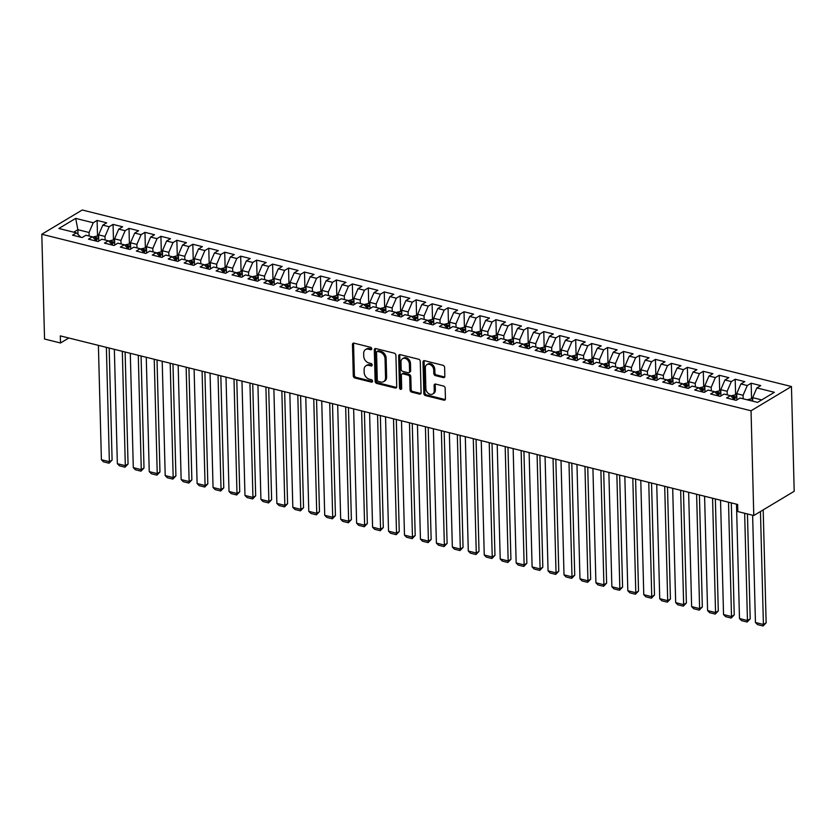 <?xml version="1.0" encoding="UTF-8"?>
<svg xmlns="http://www.w3.org/2000/svg" width="836" height="836" viewBox="0 0 836 836"><rect width="100%" height="100%" fill="white"/><g stroke="black" fill="none" stroke-linecap="round" stroke-linejoin="round"><path stroke-width="1.25" d="M371.748 348.779A1.327 1.003 -121 0 0 370.62 347.285L353.983 343.147A1.902 1.432 -121 0 0 352.468 344.505L353.283 375.876A1.902 1.432 -121 0 0 354.903 378.008L371.539 382.146A1.327 1.003 -121 0 0 371.477 379.711L369.324 379.168A6.071 4.567 -121 0 1 364.162 372.344L364.099 369.731A6.071 4.567 -121 0 1 365.98 365.771A6.071 4.567 -121 0 1 368.958 365.405L371.111 365.938A1.327 1.003 -121 0 0 371.048 363.493L368.895 362.96A6.071 4.567 -121 0 1 363.733 356.136L363.67 353.524A6.071 4.567 -121 0 1 365.551 349.563A6.071 4.567 -121 0 1 368.53 349.197L370.682 349.73A1.327 1.003 -121 0 0 371.748 348.779M443.32 377.59A1.902 1.432 -121 0 0 444.846 376.242L444.616 367.432A1.902 1.432 -121 0 0 443.007 365.301L424.531 360.703A1.902 1.432 -121 0 0 423.006 362.061L423.831 393.432A1.902 1.432 -121 0 0 425.44 395.564L443.916 400.162A1.902 1.432 -121 0 0 445.442 398.803L445.16 388.176A1.902 1.432 -121 0 0 443.55 386.044L435.64 384.079A1.902 1.432 -121 0 0 434.124 385.427L434.26 390.705A5.079 3.825 -121 0 1 432.682 394.017A5.079 3.825 -121 0 1 428.304 393.359A5.079 3.825 -121 0 1 425.879 388.615L425.336 367.965A5.079 3.825 -121 0 1 426.914 364.653A5.079 3.825 -121 0 1 431.292 365.301A5.079 3.825 -121 0 1 433.717 370.045L433.811 373.493A1.902 1.432 -121 0 0 435.42 375.625L443.32 377.59L444.418 376.931A1.902 1.432 -121 0 0 444.7 376.973M753.779 515.53L751.042 410.769L791.452 386.525L794.2 491.286L753.779 515.53L737.833 511.569L737.645 504.463L60.307 335.884L60.495 342.99L68.813 338.005M60.495 342.99L44.548 339.019L41.8 234.258L751.042 410.769M395.919 355.321A1.902 1.432 -121 0 0 394.31 353.179L375.834 348.581A1.902 1.432 -121 0 0 374.309 349.939L375.134 381.31A1.902 1.432 -121 0 0 376.743 383.442L395.219 388.04A1.902 1.432 -121 0 0 396.734 386.692L395.919 355.321M400.183 354.642L418.658 359.24A1.902 1.432 -121 0 1 420.268 361.371L421.093 392.753A1.902 1.432 -121 0 1 419.567 394.101L411.657 392.136A1.902 1.432 -121 0 1 410.048 390.004L409.713 377.276A1.902 1.432 -121 0 0 408.104 375.145L402.858 373.838A1.902 1.432 -121 0 0 401.343 375.197L401.688 388.437A1.327 1.003 -121 0 1 399.493 387.894L398.657 356A1.902 1.432 -121 0 1 400.183 354.642M791.452 386.525L82.221 210.003L41.8 234.258M97.519 236.17L97.112 220.432L93.235 222.763L75.679 218.395L58.865 228.489L76.41 232.857L72.533 235.177L82.106 237.56L85.983 235.24L92.357 236.828L88.48 239.148L98.052 241.531L101.929 239.211L108.314 240.789L104.437 243.119L114.009 245.502L117.886 243.171L124.261 244.76L120.384 247.09L129.956 249.473L133.833 247.142L140.218 248.731L136.341 251.061L145.913 253.444L149.79 251.113L156.175 252.702L152.288 255.032L161.86 257.415L165.737 255.084L172.122 256.673L168.245 259.003L177.817 261.386L181.694 259.055L188.079 260.644L184.202 262.974L193.764 265.357L197.651 263.026L204.026 264.615L200.149 266.945L209.721 269.328L213.598 266.998L219.983 268.586L216.106 270.916L225.678 273.299L229.555 270.969L235.93 272.557L232.053 274.887L241.625 277.259L245.502 274.94L251.887 276.528L248.01 278.848L257.582 281.23L261.459 278.91L267.834 280.499L263.957 282.819L273.529 285.201L277.406 282.881L283.791 284.47L279.914 286.79L289.486 289.172L293.363 286.852L299.737 288.441L295.86 290.761L305.433 293.143L309.31 290.823L315.695 292.412L311.818 294.732L321.39 297.114L325.267 294.784L331.641 296.372L327.764 298.703L337.336 301.085L341.213 298.755L347.598 300.343L343.721 302.674L353.294 305.056L357.171 302.726L363.555 304.314L359.668 306.645L369.24 309.027L373.117 306.697L379.502 308.285L375.625 310.616L385.197 312.998L389.074 310.668L395.459 312.256L391.582 314.587L401.144 316.969L405.032 314.639L411.406 316.227L407.529 318.558L417.101 320.94L420.978 318.61L427.363 320.198L423.486 322.529L433.058 324.911L436.935 322.581L443.31 324.169L439.433 326.5L449.005 328.882L452.882 326.552L459.267 328.14L455.39 330.471L464.962 332.843L468.839 330.523L475.214 332.111L471.337 334.431L480.909 336.814L484.786 334.494L491.171 336.082L487.294 338.402L496.866 340.785L500.743 338.465L507.118 340.053L503.241 342.373L512.813 344.756L516.69 342.436L523.075 344.024L519.198 346.344L528.77 348.727L532.647 346.407L539.021 347.985L535.144 350.315L544.717 352.698L548.594 350.368L554.979 351.956L551.102 354.286L560.674 356.669L564.551 354.339L570.936 355.927L567.048 358.257L576.621 360.64L580.497 358.31L586.882 359.898L583.005 362.228L592.578 364.611L596.455 362.281L602.84 363.869L598.963 366.199L608.524 368.582L612.412 366.252L618.786 367.84L614.909 370.17L624.482 372.553L628.358 370.223L634.743 371.811L630.866 374.141L640.439 376.524L644.316 374.194L650.69 375.782L646.813 378.112L656.385 380.495L660.262 378.165L666.647 379.753L662.77 382.083L672.343 384.455L676.219 382.136L682.594 383.724L678.717 386.044L688.289 388.426L692.166 386.107L698.551 387.695L694.674 390.015L704.246 392.397L708.123 390.078L714.498 391.666L710.621 393.986L720.193 396.368L724.07 394.049L730.455 395.637L726.578 397.957L736.15 400.339L740.027 398.02L757.573 402.377L774.397 392.293L756.852 387.925L752.661 397.643L752.755 401.186M97.112 220.432L106.684 222.815L102.807 225.145L109.182 226.734L105.002 236.452L105.096 239.995M113.477 240.141L113.059 224.403L109.182 226.734M113.059 224.403L122.631 226.786L118.754 229.116L125.139 230.705L120.948 240.423L121.042 243.966M129.423 244.112L129.016 228.374L125.139 230.705M129.016 228.374L138.588 230.757L134.711 233.087L141.085 234.676L136.905 244.394L136.999 247.937M145.38 248.073L144.962 232.345L141.085 234.676M144.962 232.345L154.535 234.728L150.658 237.058L157.043 238.636L152.852 248.365L152.946 251.908M161.327 252.044L160.92 236.316L157.043 238.636M160.92 236.316L170.492 238.699L166.615 241.019L172.989 242.607L168.809 252.336L168.903 255.868M177.284 256.015L176.866 240.287L172.989 242.607M176.866 240.287L186.438 242.67L182.561 244.99L188.946 246.578L184.766 256.307L184.85 259.839M193.231 259.986L192.823 244.258L188.946 246.578M192.823 244.258L202.396 246.641L198.519 248.961L204.893 250.549L200.713 260.278L200.807 263.81M209.188 263.957L208.77 248.229L204.893 250.549M208.77 248.229L218.342 250.612L214.465 252.932L220.85 254.52L216.67 264.249L216.754 267.781M225.135 267.928L224.727 252.2L220.85 254.52M224.727 252.2L234.299 254.583L230.422 256.903L236.797 258.491L232.617 268.22L232.711 271.752M241.092 271.899L240.684 256.161L236.797 258.491M240.684 256.161L250.246 258.543L246.369 260.874L252.754 262.462L248.574 272.191L248.668 275.723M257.049 275.87L256.631 260.132L252.754 262.462M256.631 260.132L266.203 262.514L262.326 264.845L268.711 266.433L264.521 276.162L264.615 279.694M272.996 279.841L272.588 264.103L268.711 266.433M272.588 264.103L282.16 266.485L278.273 268.816L284.658 270.404L280.478 280.123L280.572 283.665M288.953 283.812L288.535 268.074L284.658 270.404M288.535 268.074L298.107 270.456L294.23 272.787L300.615 274.375L296.425 284.094L296.519 287.636M304.9 287.783L304.492 272.045L300.615 274.375M304.492 272.045L314.064 274.427L310.187 276.758L316.562 278.346L312.382 288.065L312.476 291.607M320.857 291.754L320.439 276.016L316.562 278.346M320.439 276.016L330.011 278.398L326.134 280.729L332.519 282.317L328.329 292.036L328.423 295.578M336.803 295.725L336.396 279.987L332.519 282.317M336.396 279.987L345.968 282.369L342.091 284.7L348.466 286.288L344.286 296.007L344.38 299.549M352.761 299.696L352.343 283.958L348.466 286.288M352.343 283.958L361.915 286.34L358.038 288.671L364.423 290.259L360.232 299.978L360.326 303.52M368.707 303.656L368.3 287.929L364.423 290.259M368.3 287.929L377.872 290.311L373.995 292.631L380.37 294.22L376.19 303.949L376.284 307.491M384.664 307.627L384.246 291.9L380.37 294.22M384.246 291.9L393.819 294.282L389.942 296.602L396.327 298.191L392.147 307.92L392.23 311.452M400.611 311.598L400.204 295.871L396.327 298.191M400.204 295.871L409.776 298.253L405.899 300.573L412.273 302.162L408.093 311.891L408.187 315.423M416.568 315.569L416.15 299.842L412.273 302.162M416.15 299.842L425.723 302.224L421.846 304.544L428.231 306.133L424.051 315.862L424.134 319.394M432.515 319.54L432.107 303.813L428.231 306.133M432.107 303.813L441.68 306.195L437.803 308.515L444.177 310.104L439.997 319.833L440.091 323.365M448.472 323.511L448.065 307.784L444.177 310.104M448.065 307.784L457.626 310.156L453.749 312.486L460.134 314.075L455.954 323.804L456.048 327.336M464.429 327.482L464.011 311.744L460.134 314.075M464.011 311.744L473.584 314.127L469.707 316.457L476.092 318.046L471.901 327.775L471.995 331.307M480.376 331.453L479.969 315.715L476.092 318.046M479.969 315.715L489.541 318.098L485.653 320.428L492.038 322.017L487.858 331.735L487.952 335.278M496.333 335.424L495.915 319.686L492.038 322.017M495.915 319.686L505.487 322.069L501.61 324.399L507.995 325.988L503.805 335.706L503.899 339.249M512.28 339.395L511.872 323.657L507.995 325.988M511.872 323.657L521.445 326.04L517.568 328.37L523.942 329.959L519.762 339.677L519.856 343.22M528.237 343.366L527.819 327.628L523.942 329.959M527.819 327.628L537.391 330.011L533.514 332.341L539.899 333.93L535.709 343.648L535.803 347.191M544.184 347.337L543.776 331.599L539.899 333.93M543.776 331.599L553.348 333.982L549.471 336.312L555.846 337.901L551.666 347.619L551.76 351.162M560.141 351.308L559.723 335.57L555.846 337.901M559.723 335.57L569.295 337.953L565.418 340.283L571.803 341.872L567.613 351.59L567.707 355.133M576.088 355.269L575.68 339.541L571.803 341.872M575.68 339.541L585.252 341.924L581.375 344.254L587.75 345.843L583.57 355.561L583.664 359.104M592.045 359.24L591.627 343.512L587.75 345.843M591.627 343.512L601.199 345.895L597.322 348.215L603.707 349.803L599.527 359.532L599.611 363.064M607.991 363.211L607.584 347.483L603.707 349.803M607.584 347.483L617.156 349.866L613.279 352.186L619.654 353.774L615.474 363.503L615.568 367.035M623.949 367.182L623.531 351.454L619.654 353.774M623.531 351.454L633.103 353.837L629.226 356.157L635.611 357.745L631.431 367.474L631.514 371.006M639.895 371.153L639.488 355.425L635.611 357.745M639.488 355.425L649.06 357.808L645.183 360.128L651.558 361.716L647.377 371.445L647.472 374.977M655.852 375.124L655.445 359.396L651.558 361.716M655.445 359.396L665.007 361.779L661.13 364.099L667.515 365.687L663.335 375.416L663.429 378.948M671.81 379.095L671.392 363.357L667.515 365.687M671.392 363.357L680.964 365.74L677.087 368.07L683.472 369.658L679.281 379.387L679.375 382.919M687.756 383.066L687.349 367.328L683.472 369.658M687.349 367.328L696.921 369.711L693.034 372.041L699.418 373.629L695.238 383.358L695.333 386.89M703.713 387.037L703.295 371.299L699.418 373.629M703.295 371.299L712.868 373.682L708.991 376.012L715.376 377.6L711.185 387.319L711.279 390.861M719.66 391.008L719.253 375.27L715.376 377.6M719.253 375.27L728.825 377.653L724.948 379.983L731.322 381.571L727.142 391.29L727.236 394.832M735.617 394.979L735.199 379.241L731.322 381.571M735.199 379.241L744.771 381.624L740.895 383.954L747.279 385.542L743.089 395.261L743.183 398.803M751.564 398.95L751.156 383.212L747.279 385.542M751.156 383.212L760.729 385.595L756.852 387.925M730.455 395.637L734.938 400.036M761.711 399.901L752.661 397.643M714.498 391.666L718.981 396.065M743.089 395.261L736.715 393.672L736.871 399.901M740.895 383.954L736.715 393.672M698.551 387.695L703.034 392.094M727.142 391.29L720.757 389.701L720.925 395.94M724.948 379.983L720.757 389.701M682.594 383.724L687.077 388.134M711.185 387.319L704.811 385.73L704.967 391.969M708.991 376.012L704.811 385.73M666.647 379.753L671.12 384.163M695.238 383.358L688.854 381.77L689.021 387.998M693.034 372.041L688.854 381.77M650.69 375.782L655.173 380.192M679.281 379.387L672.907 377.799L673.064 384.027M677.087 368.07L672.907 377.799M634.743 371.811L639.216 376.221M663.335 375.416L656.95 373.828L657.117 380.056M661.13 364.099L656.95 373.828M618.786 367.84L623.269 372.25M647.377 371.445L641.003 369.857L641.16 376.085M645.183 360.128L641.003 369.857M602.84 363.869L607.312 368.279M631.431 367.474L625.046 365.886L625.213 372.114M629.226 356.157L625.046 365.886M586.882 359.898L591.365 364.308M615.474 363.503L609.089 361.915L609.256 368.143M613.279 352.186L609.089 361.915M570.936 355.927L575.408 360.337M599.527 359.532L593.142 357.944L593.309 364.172M597.322 348.215L593.142 357.944M554.979 351.956L559.462 356.366M583.57 355.561L577.185 353.973L577.352 360.201M581.375 344.254L577.185 353.973M539.021 347.985L543.505 352.395M567.613 351.59L561.238 350.002L561.395 356.23M565.418 340.283L561.238 350.002M523.075 344.024L527.558 348.424M551.666 347.619L545.281 346.031L545.448 352.259M549.471 336.312L545.281 346.031M507.118 340.053L511.601 344.453M535.709 343.648L529.334 342.06L529.491 348.288M533.514 332.341L529.334 342.06M491.171 336.082L495.654 340.482M519.762 339.677L513.377 338.089L513.544 344.317M517.568 328.37L513.377 338.089M475.214 332.111L479.697 336.511M503.805 335.706L497.43 334.118L497.587 340.356M501.61 324.399L497.43 334.118M459.267 328.14L463.74 332.55M487.858 331.735L481.473 330.157L481.64 336.385M485.653 320.428L481.473 330.157M443.31 324.169L447.793 328.579M471.901 327.775L465.527 326.186L465.683 332.414M469.707 316.457L465.527 326.186M427.363 320.198L431.836 324.608M455.954 323.804L449.569 322.215L449.737 328.443M453.749 312.486L449.569 322.215M411.406 316.227L415.889 320.637M439.997 319.833L433.623 318.244L433.779 324.472M437.803 308.515L433.623 318.244M395.459 312.256L399.932 316.666M424.051 315.862L417.666 314.273L417.833 320.501M421.846 304.544L417.666 314.273M379.502 308.285L383.985 312.695M408.093 311.891L401.708 310.302L401.876 316.53M405.899 300.573L401.708 310.302M363.555 304.314L368.028 308.724M392.147 307.92L385.762 306.331L385.929 312.56M389.942 296.602L385.762 306.331M347.598 300.343L352.081 304.753M376.19 303.949L369.805 302.36L369.972 308.589M373.995 292.631L369.805 302.36M331.641 296.372L336.124 300.782M360.232 299.978L353.858 298.389L354.015 304.618M358.038 288.671L353.858 298.389M315.695 292.412L320.178 296.811M344.286 296.007L337.901 294.418L338.068 300.646M342.091 284.7L337.901 294.418M299.737 288.441L304.22 292.84M328.329 292.036L321.954 290.447L322.111 296.675M326.134 280.729L321.954 290.447M283.791 284.47L288.274 288.869M312.382 288.065L305.997 286.476L306.164 292.704M310.187 276.758L305.997 286.476M267.834 280.499L272.317 284.898M296.425 284.094L290.05 282.505L290.207 288.744M294.23 272.787L290.05 282.505M251.887 276.528L256.359 280.938M280.478 280.123L274.093 278.534L274.26 284.773M278.273 268.816L274.093 278.534M235.93 272.557L240.413 276.967M264.521 276.162L258.146 274.574L258.303 280.802M262.326 264.845L258.146 274.574M219.983 268.586L224.456 272.996M248.574 272.191L242.189 270.603L242.356 276.831M246.369 260.874L242.189 270.603M204.026 264.615L208.509 269.025M232.617 268.22L226.242 266.632L226.399 272.86M230.422 256.903L226.242 266.632M188.079 260.644L192.552 265.054M216.67 264.249L210.285 262.661L210.453 268.889M214.465 252.932L210.285 262.661M172.122 256.673L176.605 261.083M200.713 260.278L194.328 258.69L194.495 264.918M198.519 248.961L194.328 258.69M156.175 252.702L160.648 257.112M184.766 256.307L178.381 254.719L178.549 260.947M182.561 244.99L178.381 254.719M140.218 248.731L144.701 253.141M168.809 252.336L162.424 250.748L162.592 256.976M166.615 241.019L162.424 250.748M124.261 244.76L128.744 249.17M152.852 248.365L146.478 246.777L146.634 253.005M150.658 237.058L146.478 246.777M108.314 240.789L112.797 245.199M136.905 244.394L130.52 242.806L130.688 249.034M134.711 233.087L130.52 242.806M92.357 236.828L96.84 241.228M120.948 240.423L114.574 238.835L114.731 245.063M118.754 229.116L114.574 238.835M76.41 232.857L80.893 237.257M105.002 236.452L98.617 234.864L98.784 241.092M102.807 225.145L98.617 234.864M78.009 234.425L77.884 229.701L73.746 232.189M93.235 222.763L89.044 232.481L89.138 236.024M89.044 232.481L77.884 229.701L75.679 218.395M371.727 349.061L369.627 348.539A6.071 4.567 -121 0 0 366.649 348.905L365.551 349.563M365.98 365.771L367.067 365.113A6.071 4.567 -121 0 1 370.055 364.747L372.156 365.269M353.701 343.105A1.902 1.432 -121 0 0 353.555 343.847L354.38 375.218A1.902 1.432 -121 0 0 355.99 377.349L372.574 381.477M375.552 348.539A1.902 1.432 -121 0 0 375.406 349.281L376.221 380.652A1.902 1.432 -121 0 0 377.83 382.784L396.316 387.381A1.902 1.432 -121 0 0 396.598 387.423M377.621 351.454A1.327 1.003 -121 0 0 376.555 352.405L377.276 379.941A1.327 1.003 -121 0 0 378.405 381.435L380.673 382A6.071 4.567 -121 0 0 383.651 381.624A6.071 4.567 -121 0 0 385.532 377.663L385.041 358.843A6.071 4.567 -121 0 0 379.889 352.019L377.621 351.454L378.708 350.796A1.327 1.003 -121 0 0 378.06 350.88L376.963 351.538M383.651 381.624L384.748 380.976A6.071 4.567 -121 0 0 386.629 377.015L385.532 377.663M378.708 350.796L380.976 351.36A6.071 4.567 -121 0 1 386.138 358.184L386.629 377.015M401.928 373.953L403.025 373.295A1.902 1.432 -121 0 1 403.955 373.18L409.201 374.486A1.902 1.432 -121 0 1 410.81 376.618L411.145 389.346A1.902 1.432 -121 0 0 412.754 391.478L420.665 393.442A1.902 1.432 -121 0 0 420.947 393.484M399.901 354.6A1.902 1.432 -121 0 0 399.754 355.342L400.59 387.235A1.327 1.003 -121 0 0 401.667 388.719M409.368 364.078A5.079 3.825 -121 0 0 406.944 359.323A5.079 3.825 -121 0 0 402.565 358.675A5.079 3.825 -121 0 0 400.998 361.988L401.186 369.272A1.902 1.432 -121 0 0 402.795 371.403L408.041 372.71A1.902 1.432 -121 0 0 409.556 371.351L409.368 364.078L410.466 363.42A5.079 3.825 -121 0 0 408.041 358.675A5.079 3.825 -121 0 0 403.663 358.027L402.565 358.675M408.971 372.595L410.068 371.936A1.902 1.432 -121 0 0 410.654 370.693L409.556 371.351M410.466 363.42L410.654 370.693M426.914 364.653L428.011 363.994A5.079 3.825 -121 0 1 432.379 364.642A5.079 3.825 -121 0 1 434.804 369.397L434.898 372.835A1.902 1.432 -121 0 0 436.507 374.967L444.418 376.931M432.682 394.017L433.769 393.359A5.079 3.825 -121 0 0 435.347 390.046L434.26 390.705M435.357 384.037A1.902 1.432 -121 0 0 435.211 384.769L435.347 390.046M424.249 360.661A1.902 1.432 -121 0 0 424.103 361.403L424.918 392.774A1.902 1.432 -121 0 0 426.527 394.905L445.013 399.503A1.902 1.432 -121 0 0 445.295 399.545M98.658 236.452L97.07 236.055L93.287 236.964A5.12 2.696 104 0 0 92.848 237.299M106.371 347.348L109.37 461.702L101.396 459.716L98.397 345.362M112.097 460.061L109.056 463.217L109.37 461.702L112.097 460.061L109.171 348.048M96.307 240.705A5.12 2.696 -76 0 1 97.415 238.908L95.503 238.438A5.12 2.696 104 0 0 94.876 239.295M109.056 463.217L103.465 461.827L101.396 459.716M114.616 240.423L113.017 240.026L109.234 240.935A5.12 2.696 104 0 0 108.795 241.27M122.328 351.319L125.327 465.662L117.343 463.677L114.354 349.333M128.054 464.032L125.003 467.188L125.327 465.662L128.054 464.032L125.118 352.019M112.254 244.676A5.12 2.696 -76 0 1 113.372 242.879L111.46 242.398A5.12 2.696 104 0 0 110.822 243.266M125.003 467.188L119.423 465.798L117.343 463.677M130.562 244.394L128.974 243.997L125.191 244.906A5.12 2.696 104 0 0 124.752 245.241M138.285 355.29L141.274 469.633L133.3 467.648L130.301 353.304M144.001 468.003L140.96 471.159L141.274 469.633L144.001 468.003L141.075 355.99M128.211 248.647A5.12 2.696 -76 0 1 129.319 246.85L127.406 246.369A5.12 2.696 104 0 0 126.779 247.237M140.96 471.159L135.369 469.769L133.3 467.648M146.519 248.365L144.921 247.968L141.148 248.877A5.12 2.696 104 0 0 140.699 249.212M154.232 359.261L157.231 473.604L149.247 471.619L146.258 357.275M159.958 471.964L156.907 475.13L157.231 473.604L159.958 471.964L157.022 359.961M144.158 252.618A5.12 2.696 -76 0 1 145.276 250.821L143.364 250.34A5.12 2.696 104 0 0 142.726 251.208M156.907 475.13L151.326 473.74L149.247 471.619M162.466 252.336L160.878 251.939L157.095 252.848A5.12 2.696 104 0 0 156.656 253.183M170.189 363.232L173.177 477.575L165.204 475.59L162.205 361.246M175.905 475.935L172.864 479.101L173.177 477.575L175.905 475.935L172.979 363.921M160.115 256.579A5.12 2.696 -76 0 1 161.223 254.792L159.31 254.311A5.12 2.696 104 0 0 158.683 255.179M172.864 479.101L167.284 477.711L165.204 475.59M178.423 256.297L176.824 255.9L173.052 256.819A5.12 2.696 104 0 0 172.613 257.154M186.135 367.203L189.135 481.546L181.151 479.561L178.162 365.217M191.862 479.906L188.811 483.072L189.135 481.546L191.862 479.906L188.926 367.892M176.062 260.55A5.12 2.696 -76 0 1 177.18 258.763L175.267 258.282A5.12 2.696 104 0 0 174.64 259.15M188.811 483.072L183.23 481.682L181.151 479.561M194.37 260.268L192.782 259.871L188.999 260.79A5.12 2.696 104 0 0 188.56 261.125M202.093 371.174L205.081 485.517L197.108 483.532L194.109 369.188M207.819 483.877L204.768 487.033L205.081 485.517L207.819 483.877L204.883 371.863M192.019 264.521A5.12 2.696 -76 0 1 193.126 262.734L191.214 262.253A5.12 2.696 104 0 0 190.587 263.121M204.768 487.033L199.187 485.643L197.108 483.532M210.327 264.239L208.728 263.842L204.956 264.761A5.12 2.696 104 0 0 204.517 265.096M218.039 375.145L221.038 489.488L213.055 487.503L210.066 373.159M223.766 487.848L220.714 491.004L221.038 489.488L223.766 487.848L220.829 375.834M207.976 268.492A5.12 2.696 -76 0 1 209.084 266.705L207.171 266.224A5.12 2.696 104 0 0 206.544 267.092M220.714 491.004L215.134 489.614L213.055 487.503M226.284 268.21L224.685 267.813L220.903 268.732A5.12 2.696 104 0 0 220.464 269.067M233.996 379.116L236.985 493.459L229.012 491.474L226.013 377.13M239.723 491.819L236.672 494.975L236.985 493.459L239.723 491.819L236.787 379.805M223.923 272.463A5.12 2.696 -76 0 1 225.041 270.676L223.118 270.195A5.12 2.696 104 0 0 222.491 271.052M236.672 494.975L231.091 493.585L229.012 491.474M242.231 272.181L240.632 271.784L236.86 272.703A5.12 2.696 104 0 0 236.421 273.038M249.943 383.087L252.942 497.43L244.969 495.445L241.97 381.101M255.67 495.79L252.629 498.946L252.942 497.43L255.67 495.79L252.733 383.776M239.88 276.434A5.12 2.696 -76 0 1 240.987 274.636L239.075 274.166A5.12 2.696 104 0 0 238.448 275.023M252.629 498.946L247.038 497.556L244.969 495.445M258.188 276.152L256.589 275.755L252.806 276.674A5.12 2.696 104 0 0 252.367 277.009M265.9 387.058L268.889 501.401L260.916 499.416L257.927 385.072M271.627 499.761L268.575 502.917L268.889 501.401L271.627 499.761L268.69 387.747M255.826 280.405A5.12 2.696 -76 0 1 256.945 278.607L255.022 278.137A5.12 2.696 104 0 0 254.395 278.994M268.575 502.917L262.995 501.527L260.916 499.416M274.135 280.123L272.546 279.726L268.764 280.645A5.12 2.696 104 0 0 268.325 280.969M281.847 391.018L284.846 505.372L276.873 503.387L273.874 389.043M287.574 503.732L284.533 506.888L284.846 505.372L287.574 503.732L284.648 391.718M271.784 284.376A5.12 2.696 -76 0 1 272.891 282.578L270.979 282.108A5.12 2.696 104 0 0 270.352 282.965M284.533 506.888L278.942 505.498L276.873 503.387M290.092 284.094L288.493 283.697L284.71 284.606A5.12 2.696 104 0 0 284.271 284.94M297.804 394.989L300.793 509.343L292.819 507.358L289.831 393.004M303.531 507.703L300.479 510.859L300.793 509.343L303.531 507.703L300.594 395.689M287.73 288.347A5.12 2.696 -76 0 1 288.848 286.549L286.936 286.079A5.12 2.696 104 0 0 286.299 286.936M300.479 510.859L294.899 509.469L292.819 507.358M306.039 288.065L304.45 287.668L300.667 288.577A5.12 2.696 104 0 0 300.228 288.911M313.751 398.96L316.75 513.314L308.777 511.329L305.777 396.975M319.477 511.674L316.436 514.83L316.75 513.314L319.477 511.674L316.551 399.66M303.687 292.318A5.12 2.696 -76 0 1 304.795 290.52L302.883 290.05A5.12 2.696 104 0 0 302.256 290.907M316.436 514.83L310.846 513.44L308.777 511.329M321.996 292.036L320.397 291.639L316.614 292.548A5.12 2.696 104 0 0 316.175 292.882M329.708 402.931L332.697 517.275L324.723 515.3L321.735 400.946M335.435 515.645L332.383 518.801L332.697 517.275L335.435 515.645L332.498 403.631M319.634 296.289A5.12 2.696 -76 0 1 320.752 294.491L318.84 294.011A5.12 2.696 104 0 0 318.202 294.878M332.383 518.801L326.803 517.411L324.723 515.3M337.943 296.007L336.354 295.61L332.571 296.519A5.12 2.696 104 0 0 332.132 296.853M345.665 406.902L348.654 521.246L340.68 519.26L337.681 404.917M351.381 519.616L348.34 522.772L348.654 521.246L351.381 519.616L348.455 407.602M335.591 300.26A5.12 2.696 -76 0 1 336.699 298.462L334.787 297.982A5.12 2.696 104 0 0 334.16 298.849M348.34 522.772L342.75 521.382L340.68 519.26M353.9 299.978L352.301 299.581L348.518 300.49A5.12 2.696 104 0 0 348.079 300.824M361.612 410.873L364.611 525.217L356.627 523.231L353.638 408.888M367.338 523.587L364.287 526.743L364.611 525.217L367.338 523.587L364.402 411.573M351.538 304.231A5.12 2.696 -76 0 1 352.656 302.433L350.744 301.953A5.12 2.696 104 0 0 350.106 302.82M364.287 526.743L358.707 525.353L356.627 523.231M369.846 303.949L368.258 303.552L364.475 304.461A5.12 2.696 104 0 0 364.036 304.795M377.569 414.844L380.558 529.188L372.584 527.202L369.585 412.859M383.285 527.547L380.244 530.714L380.558 529.188L383.285 527.547L380.359 415.544M367.495 308.202A5.12 2.696 -76 0 1 368.603 306.404L366.69 305.924A5.12 2.696 104 0 0 366.063 306.791M380.244 530.714L374.664 529.324L372.584 527.202M385.804 307.92L384.205 307.523L380.432 308.432A5.12 2.696 104 0 0 379.993 308.766M393.516 418.815L396.515 533.159L388.531 531.173L385.542 416.83M399.242 531.518L396.191 534.685L396.515 533.159L399.242 531.518L396.306 419.505M383.442 312.162A5.12 2.696 -76 0 1 384.56 310.375L382.648 309.895A5.12 2.696 104 0 0 382.021 310.762M396.191 534.685L390.611 533.295L388.531 531.173M401.75 311.88L400.162 311.483L396.379 312.403A5.12 2.696 104 0 0 395.94 312.737M409.473 422.786L412.461 537.13L404.488 535.144L401.489 420.801M415.199 535.489L412.148 538.645L412.461 537.13L415.199 535.489L412.263 423.476M399.399 316.133A5.12 2.696 -76 0 1 400.507 314.346L398.594 313.866A5.12 2.696 104 0 0 397.967 314.733M412.148 538.645L406.568 537.255L404.488 535.144M417.707 315.851L416.109 315.454L412.336 316.374A5.12 2.696 104 0 0 411.897 316.708M425.419 426.757L428.419 541.101L420.435 539.115L417.446 424.772M431.146 539.46L428.095 542.616L428.419 541.101L431.146 539.46L428.21 427.447M415.356 320.104A5.12 2.696 -76 0 1 416.464 318.317L414.551 317.837A5.12 2.696 104 0 0 413.925 318.704M428.095 542.616L422.514 541.226L420.435 539.115M433.654 319.822L432.066 319.425L428.283 320.345A5.12 2.696 104 0 0 427.844 320.679M441.377 430.728L444.365 545.072L436.392 543.087L433.393 428.743M447.103 543.431L444.052 546.587L444.365 545.072L447.103 543.431L444.167 431.418M431.303 324.075A5.12 2.696 -76 0 1 432.421 322.288L430.498 321.808A5.12 2.696 104 0 0 429.871 322.675M444.052 546.587L438.472 545.197L436.392 543.087M449.611 323.793L448.012 323.396L444.24 324.316A5.12 2.696 104 0 0 443.801 324.65M457.323 434.699L460.322 549.043L452.349 547.058L449.35 432.714M463.05 547.402L459.999 550.558L460.322 549.043L463.05 547.402L460.113 435.389M447.26 328.046A5.12 2.696 -76 0 1 448.368 326.249L446.455 325.779A5.12 2.696 104 0 0 445.828 326.636M459.999 550.558L454.418 549.168L452.349 547.058M465.568 327.764L463.97 327.367L460.187 328.287A5.12 2.696 104 0 0 459.748 328.621M473.28 438.67L476.269 553.014L468.296 551.028L465.307 436.685M479.007 551.373L475.956 554.529L476.269 553.014L479.007 551.373L476.071 439.36M463.207 332.017A5.12 2.696 -76 0 1 464.325 330.22L462.402 329.75A5.12 2.696 104 0 0 461.775 330.607M475.956 554.529L470.375 553.139L468.296 551.028M481.515 331.735L479.927 331.338L476.144 332.258A5.12 2.696 104 0 0 475.705 332.582M489.227 442.641L492.226 556.985L484.253 555L481.254 440.656M494.954 555.344L491.913 558.5L492.226 556.985L494.954 555.344L492.028 443.331M479.164 335.988A5.12 2.696 -76 0 1 480.272 334.191L478.359 333.721A5.12 2.696 104 0 0 477.732 334.578M491.913 558.5L486.322 557.11L484.253 555M497.472 335.706L495.873 335.309L492.09 336.229A5.12 2.696 104 0 0 491.652 336.553M505.184 446.602L508.173 560.956L500.2 558.97L497.211 444.616M510.911 559.315L507.86 562.471L508.173 560.956L510.911 559.315L507.974 447.302M495.111 339.959A5.12 2.696 -76 0 1 496.229 338.162L494.316 337.692A5.12 2.696 104 0 0 493.679 338.549M507.86 562.471L502.279 561.081L500.2 558.97M513.419 339.677L511.831 339.28L508.048 340.189A5.12 2.696 104 0 0 507.609 340.524M521.131 450.573L524.13 564.927L516.157 562.942L513.158 448.587M526.858 563.286L523.817 566.442L524.13 564.927L526.858 563.286L523.932 451.273M511.068 343.93A5.12 2.696 -76 0 1 512.175 342.133L510.263 341.663A5.12 2.696 104 0 0 509.636 342.52M523.817 566.442L518.226 565.052L516.157 562.942M529.376 343.648L527.777 343.251L523.994 344.16A5.12 2.696 104 0 0 523.555 344.495M537.088 454.544L540.077 568.898L532.104 566.912L529.115 452.558M542.815 567.257L539.763 570.413L540.077 568.898L542.815 567.257L539.878 455.244M527.014 347.901A5.12 2.696 -76 0 1 528.133 346.104L526.22 345.634A5.12 2.696 104 0 0 525.583 346.491M539.763 570.413L534.183 569.023L532.104 566.912M545.323 347.619L543.734 347.222L539.952 348.131A5.12 2.696 104 0 0 539.513 348.466M553.035 458.515L556.034 572.859L548.061 570.873L545.062 456.529M558.761 571.228L555.721 574.384L556.034 572.859L558.761 571.228L555.835 459.215M542.972 351.872A5.12 2.696 -76 0 1 544.079 350.075L542.167 349.594A5.12 2.696 104 0 0 541.54 350.462M555.721 574.384L550.13 572.994L548.061 570.873M561.28 351.59L559.681 351.193L555.898 352.102A5.12 2.696 104 0 0 555.459 352.437M568.992 462.486L571.991 576.83L564.007 574.844L561.019 460.5M574.719 575.199L571.667 578.355L571.991 576.83L574.719 575.199L571.782 463.186M558.918 355.843A5.12 2.696 -76 0 1 560.036 354.046L558.124 353.565A5.12 2.696 104 0 0 557.487 354.433M571.667 578.355L566.087 576.965L564.007 574.844M577.227 355.561L575.638 355.164L571.855 356.073A5.12 2.696 104 0 0 571.416 356.408M584.949 466.457L587.938 580.801L579.965 578.815L576.965 464.471M590.665 579.17L587.624 582.326L587.938 580.801L590.665 579.17L587.739 467.157M574.875 359.814A5.12 2.696 -76 0 1 575.983 358.017L574.071 357.536A5.12 2.696 104 0 0 573.444 358.404M587.624 582.326L582.044 580.936L579.965 578.815M593.184 359.532L591.585 359.135L587.812 360.044A5.12 2.696 104 0 0 587.374 360.379M600.896 470.428L603.895 584.772L595.911 582.786L592.923 468.442M606.622 583.131L603.571 586.297L603.895 584.772L606.622 583.131L603.686 471.117M590.822 363.775A5.12 2.696 -76 0 1 591.94 361.988L590.028 361.507A5.12 2.696 104 0 0 589.401 362.375M603.571 586.297L597.991 584.907L595.911 582.786M609.13 363.493L607.542 363.096L603.759 364.015A5.12 2.696 104 0 0 603.32 364.35M616.853 474.399L619.842 588.743L611.868 586.757L608.869 472.413M622.58 587.102L619.528 590.268L619.842 588.743L622.58 587.102L619.643 475.088M606.779 367.746A5.12 2.696 -76 0 1 607.887 365.959L605.975 365.478A5.12 2.696 104 0 0 605.348 366.346M619.528 590.268L613.948 588.878L611.868 586.757M625.088 367.464L623.489 367.067L619.716 367.986A5.12 2.696 104 0 0 619.277 368.321M632.8 478.37L635.799 592.714L627.815 590.728L624.826 476.384M638.526 591.073L635.475 594.229L635.799 592.714L638.526 591.073L635.59 479.059M622.736 371.717A5.12 2.696 -76 0 1 623.844 369.93L621.932 369.449A5.12 2.696 104 0 0 621.305 370.317M635.475 594.229L629.895 592.839L627.815 590.728M641.034 371.435L639.446 371.038L635.663 371.957A5.12 2.696 104 0 0 635.224 372.292M648.757 482.341L651.746 596.685L643.772 594.699L640.773 480.355M654.483 595.044L651.432 598.2L651.746 596.685L654.483 595.044L651.547 483.03M638.683 375.688A5.12 2.696 -76 0 1 639.801 373.901L637.878 373.42A5.12 2.696 104 0 0 637.251 374.288M651.432 598.2L645.852 596.81L643.772 594.699M656.991 375.406L655.393 375.009L651.62 375.928A5.12 2.696 104 0 0 651.181 376.263M664.704 486.312L667.703 600.656L659.729 598.67L656.73 484.326M670.43 599.015L667.379 602.171L667.703 600.656L670.43 599.015L667.494 487.001M654.64 379.659A5.12 2.696 -76 0 1 655.748 377.872L653.836 377.391A5.12 2.696 104 0 0 653.209 378.248M667.379 602.171L661.798 600.781L659.729 598.67M672.949 379.377L671.35 378.98L667.567 379.899A5.12 2.696 104 0 0 667.128 380.234M680.661 490.283L683.649 604.627L675.676 602.641L672.687 488.297M686.387 602.986L683.336 606.142L683.649 604.627L686.387 602.986L683.451 490.972M670.587 383.63A5.12 2.696 -76 0 1 671.705 381.833L669.782 381.362A5.12 2.696 104 0 0 669.155 382.219M683.336 606.142L677.756 604.752L675.676 602.641M688.895 383.348L687.307 382.951L683.524 383.87A5.12 2.696 104 0 0 683.085 384.205M696.607 494.254L699.607 608.598L691.633 606.612L688.634 492.268M702.334 606.957L699.293 610.113L699.607 608.598L702.334 606.957L699.408 494.943M686.544 387.601A5.12 2.696 -76 0 1 687.652 385.804L685.739 385.333A5.12 2.696 104 0 0 685.112 386.19M699.293 610.113L693.702 608.723L691.633 606.612M704.852 387.319L703.254 386.922L699.471 387.841A5.12 2.696 104 0 0 699.032 388.165M712.565 498.214L715.553 612.569L707.58 610.583L704.591 496.239M718.291 610.928L715.24 614.084L715.553 612.569L718.291 610.928L715.355 498.914M702.491 391.572A5.12 2.696 -76 0 1 703.609 389.775L701.697 389.304A5.12 2.696 104 0 0 701.059 390.161M715.24 614.084L709.659 612.694L707.58 610.583M720.799 391.29L719.211 390.893L715.428 391.802A5.12 2.696 104 0 0 714.989 392.136M728.511 502.185L731.51 616.54L723.537 614.554L720.538 500.2M734.238 614.899L731.197 618.055L731.51 616.54L734.238 614.899L731.312 502.885M718.448 395.543A5.12 2.696 -76 0 1 719.556 393.746L717.643 393.275A5.12 2.696 104 0 0 717.016 394.132M731.197 618.055L725.606 616.665L723.537 614.554M736.756 395.261L735.157 394.864L731.375 395.773A5.12 2.696 104 0 0 730.936 396.107M744.657 513.262L747.457 620.511L739.484 618.525L736.495 504.171M750.195 618.87L747.144 622.026L747.457 620.511L750.195 618.87L747.447 513.962M734.395 399.514A5.12 2.696 -76 0 1 735.513 397.717L733.6 397.246A5.12 2.696 104 0 0 732.963 398.103M747.144 622.026L741.563 620.636L739.484 618.525M752.703 399.232L751.115 398.835L747.332 399.744A5.12 2.696 104 0 0 747.238 399.807M760.457 511.527L763.414 624.471L755.441 622.496L752.63 515.248M766.142 622.841L763.101 625.997L763.414 624.471L766.142 622.841L763.184 509.887M763.101 625.997L757.51 624.607L755.441 622.496M369.627 348.539L368.53 349.197M372.145 365.322L371.111 365.938M370.055 364.747L368.958 365.405M372.563 381.529L371.539 382.146M355.99 377.349L354.903 378.008M354.38 375.218L353.283 375.876M353.555 343.847L352.468 344.505M371.717 349.114L370.682 349.73M396.316 387.381L395.219 388.04M377.83 382.784L376.743 383.442M376.221 380.652L375.134 381.31M375.406 349.281L374.309 349.939M386.138 358.184L385.041 358.843M380.976 351.36L379.889 352.019M420.665 393.442L419.567 394.101M412.754 391.478L411.657 392.136M411.145 389.346L410.048 390.004M410.81 376.618L409.713 377.276M409.201 374.486L408.104 375.145M403.955 373.18L402.858 373.838M400.59 387.235L399.493 387.894M399.754 355.342L398.657 356M436.507 374.967L435.42 375.625M434.898 372.835L433.811 373.493M434.804 369.397L433.717 370.045M435.211 384.769L434.124 385.427M445.013 399.503L443.916 400.162M426.527 394.905L425.44 395.564M424.918 392.774L423.831 393.432M424.103 361.403L423.006 362.061M98.711 238.27L93.381 236.943M95.544 239.953L95.503 238.438M114.657 242.241L109.328 240.914M111.491 243.924L111.46 242.398M130.615 246.212L125.285 244.885M127.448 247.895L127.406 246.369M146.561 250.183L141.242 248.856M143.405 251.866L143.364 250.34M162.518 254.154L157.189 252.827M159.352 255.837L159.31 254.311M178.465 258.125L173.146 256.798M175.309 259.808L175.267 258.282M194.422 262.096L189.093 260.769M191.256 263.779L191.214 262.253M210.379 266.057L205.05 264.74M207.213 267.75L207.171 266.224M226.326 270.028L220.997 268.711M223.16 271.71L223.118 270.195M242.283 273.999L236.954 272.672M239.117 275.681L239.075 274.166M258.23 277.97L252.9 276.643M255.064 279.652L255.022 278.137M274.187 281.941L268.858 280.614M271.021 283.623L270.979 282.108M290.134 285.912L284.804 284.585M286.967 287.594L286.936 286.079M306.091 289.883L300.761 288.556M302.925 291.565L302.883 290.05M322.038 293.854L316.708 292.527M318.871 295.536L318.84 294.011M337.995 297.825L332.665 296.498M334.828 299.507L334.787 297.982M353.941 301.796L348.622 300.469M350.775 303.478L350.744 301.953M369.899 305.767L364.569 304.44M366.732 307.449L366.69 305.924M385.845 309.738L380.526 308.411M382.689 311.42L382.648 309.895M401.802 313.709L396.473 312.382M398.636 315.391L398.594 313.866M417.76 317.68L412.43 316.353M414.593 319.362L414.551 317.837M433.706 321.641L428.377 320.324M430.54 323.333L430.498 321.808M449.663 325.612L444.334 324.284M446.497 327.294L446.455 325.779M465.61 329.583L460.281 328.255M462.444 331.265L462.402 329.75M481.567 333.554L476.238 332.226M478.401 335.236L478.359 333.721M497.514 337.525L492.185 336.197M494.348 339.207L494.316 337.692M513.471 341.496L508.142 340.168M510.305 343.178L510.263 341.663M529.418 345.467L524.088 344.139M526.252 347.149L526.22 345.634M545.375 349.438L540.046 348.11M542.209 351.12L542.167 349.594M561.322 353.409L556.003 352.081M558.155 355.091L558.124 353.565M577.279 357.38L571.949 356.052M574.113 359.062L574.071 357.536M593.226 361.351L587.907 360.023M590.07 363.033L590.028 361.507M609.183 365.322L603.853 363.994M606.016 367.004L605.975 365.478M625.14 369.293L619.81 367.965M621.974 370.975L621.932 369.449M641.087 373.253L635.757 371.936M637.92 374.946L637.878 373.42M657.044 377.224L651.714 375.907M653.877 378.907L653.836 377.391M672.99 381.195L667.661 379.868M669.824 382.878L669.782 381.362M688.948 385.166L683.618 383.839M685.781 386.849L685.739 385.333M704.894 389.137L699.565 387.81M701.728 390.82L701.697 389.304M720.851 393.108L715.522 391.781M717.685 394.791L717.643 393.275M736.798 397.079L731.469 395.752M733.632 398.762L733.6 397.246M752.755 401.05L747.426 399.723"/></g></svg>
